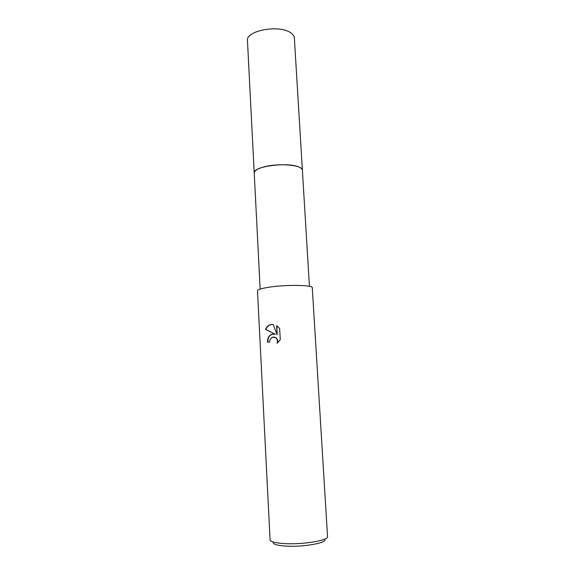 <?xml version="1.0" encoding="UTF-8"?>
<svg xmlns="http://www.w3.org/2000/svg" width="575" height="575" viewBox="0 0 575 575"><rect width="100%" height="100%" fill="white"/><g stroke="black" fill="none" stroke-linecap="round" stroke-linejoin="round"><path stroke-width="0.86" d="M254.229 173.082L254.215 172.953C254.308 170.574 257.83 168.489 264.787 166.707C279.752 162.818 303.018 165.162 302.393 170.257L309.443 286.336M254.229 173.039C254.208 170.631 257.729 168.518 264.787 166.7C279.874 162.782 303.284 165.205 302.4 170.351M272.14 334.147L275.317 334.276L265.571 329.446C266.743 326.535 268.762 324.875 271.623 324.473L273.197 324.501L277.114 334.822L276.625 325.702L279.651 328.433L280.269 339.71L277.128 343.253C277.847 340.946 277.337 339.085 275.598 337.669L272.298 337.166L269.955 339.832L269.697 341.938L267.519 342.197C267.411 338.05 268.949 335.369 272.14 334.147M283.223 543.526C301.465 544.92 328.936 540.5 327.534 536.619L312.283 287.752C313.21 285.006 286.796 284.524 269.646 287.119C261.711 288.312 257.658 289.541 257.492 290.813L270.077 539.832C270.408 541.664 274.785 542.893 283.223 543.526M273.254 542.038C272.471 544.015 276.381 545.352 284.992 546.042C302.558 547.422 328.49 542.778 324.623 539.163M272.988 324.48C269.603 324.458 267.217 326.118 265.844 329.461L275.317 334.276M273.937 333.996C269.848 334.434 267.792 337.158 267.792 342.161M273.757 336.972L275.863 337.683C277.509 339.006 278.056 340.759 277.502 342.966M276.898 325.874L277.114 334.822M302.4 170.257C302.306 169.028 301.106 167.943 298.806 166.994C287.435 161.74 252.439 166.534 254.215 172.953L247.466 40.624C245.554 30.604 279.479 24.301 290.742 32.825C293.02 34.371 294.228 36.096 294.357 38L302.4 170.387M254.222 172.953L260.152 289.088"/></g></svg>
